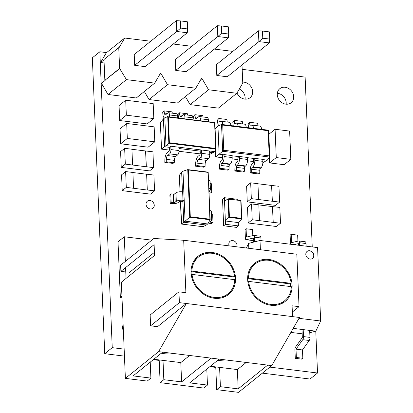 <?xml version="1.0" encoding="UTF-8"?>
<svg xmlns="http://www.w3.org/2000/svg" width="413" height="413" viewBox="0 0 413 413"><rect width="100%" height="100%" fill="white"/><g stroke="black" fill="none" stroke-linecap="round" stroke-linejoin="round"><path stroke-width="0.62" d="M221.719 33.154L228.699 34.016L228.399 26.835L221.42 25.973L221.719 33.154L217.816 36.535L217.362 25.72L175.288 59.591L175.742 70.406L186.248 71.702L228.322 37.831L217.816 36.535L175.742 70.406M191.782 46.313L173.274 44.026M150.724 41.243L124.695 38.032L119.073 47.681L118.748 47.645L119.62 68.444L126.44 79.637L154.725 83.127L160.352 73.473L160.998 73.555L167.497 84.701L195.783 88.196L201.41 78.542L202.055 78.625L208.555 89.771L236.84 93.266L242.467 83.612L242.787 83.653L242.003 64.939M232.839 51.382L214.332 49.095M262.776 38.223L269.756 39.085L269.452 31.899L262.477 31.042L262.776 38.223L258.874 41.605L258.419 30.789L216.345 64.66L216.799 75.476L227.305 76.772L269.379 42.9L258.874 41.605L216.799 75.476M180.667 28.084L187.641 28.946L187.342 21.765L180.362 20.903L180.667 28.084L176.759 31.465L176.31 20.65L134.23 54.521L134.684 65.337L145.19 66.638L187.27 32.766L176.759 31.465L134.684 65.337M118.748 47.645L103.983 59.529L104.856 80.328L119.94 68.486M104.128 62.972L100.617 62.539L106.244 52.885L124.695 38.032M105.181 80.37L101.49 83.343L107.984 94.489L136.275 97.984L154.725 83.127M144.338 91.49L149.041 99.559L177.332 103.054L195.783 88.196M185.396 96.559L190.099 104.628L218.384 108.118L236.84 93.266M202.055 78.625L200.749 79.673M208.555 89.771L190.099 104.628M242.787 83.653L242.137 84.18M269.756 39.085L269.379 42.9M258.419 30.789L262.477 31.042M160.998 73.555L159.692 74.603M167.497 84.701L149.041 99.559M103.999 59.818L100.617 62.539M119.62 68.444L104.856 80.328M126.44 79.637L107.984 94.489M228.699 34.016L228.322 37.831M217.362 25.72L221.42 25.973M187.641 28.946L187.27 32.766M176.31 20.65L180.362 20.903M235.529 278.119A24.455 20.691 51.2 0 0 221.631 255.678A24.455 20.691 51.2 0 0 197.972 256.328A24.455 20.691 51.2 0 0 191.08 272.632A24.455 20.691 51.2 0 0 204.977 295.068A24.455 20.691 51.2 0 0 228.637 294.423A24.455 20.691 51.2 0 0 235.529 278.119M161.287 353.229A17.785 6.231 177.6 0 0 163.93 353.657A17.785 6.231 177.6 0 0 175.045 353.673M292.105 285.104A24.455 20.691 51.2 0 0 278.202 262.663A24.455 20.691 51.2 0 0 254.542 263.313A24.455 20.691 51.2 0 0 247.65 279.616A24.455 20.691 51.2 0 0 261.553 302.053A24.455 20.691 51.2 0 0 285.213 301.407A24.455 20.691 51.2 0 0 292.105 285.104M217.863 360.213A17.785 6.231 177.6 0 0 220.506 360.642A17.785 6.231 177.6 0 0 231.621 360.657M234.001 279.586A23.562 19.938 51.2 0 0 233.985 278.615A23.562 19.938 51.2 0 0 233.851 276.942L234.589 276.349L191.88 271.073L191.142 271.666A23.562 19.938 51.2 0 0 191.147 273.323A23.562 19.938 51.2 0 0 191.219 274.418M192.019 274.402A23.562 19.938 51.2 0 0 206.035 294.774A23.562 19.938 51.2 0 0 228.079 293.731A23.562 19.938 51.2 0 0 234.729 279.673L192.019 274.402L191.291 274.986M290.576 286.57A23.562 19.938 51.2 0 0 290.556 285.6A23.562 19.938 51.2 0 0 290.427 283.927L291.165 283.333L248.45 278.057L247.712 278.651A23.562 19.938 51.2 0 0 247.723 280.308A23.562 19.938 51.2 0 0 247.795 281.403M248.59 281.387A23.562 19.938 51.2 0 0 262.611 301.758A23.562 19.938 51.2 0 0 284.655 300.716A23.562 19.938 51.2 0 0 291.304 286.658L248.59 281.387L247.867 281.971M291.165 283.333A23.562 19.938 51.2 0 0 277.144 262.957A23.562 19.938 51.2 0 0 255.1 264.005A23.562 19.938 51.2 0 0 248.45 278.057M290.427 283.927L247.712 278.651M234.589 276.349A23.562 19.938 51.2 0 0 220.573 255.972A23.562 19.938 51.2 0 0 198.529 257.02A23.562 19.938 51.2 0 0 191.88 271.073M233.851 276.942L191.142 271.666M271.749 365.608L299.492 317.473L186.34 303.503L158.597 351.639L211.131 358.128L181.606 381.896L163.827 379.702L160.136 382.67L203.774 388.06L207.465 385.086L189.686 382.892L219.215 359.124L267.707 365.113L238.177 388.881L220.397 386.687L216.706 389.655L238.528 392.35L271.749 365.608L267.707 365.113M292.347 312.037L299.038 306.652L296.839 254.232L183.692 240.263L153.858 238.477L120.637 265.213L120.895 271.372L125.764 271.976M153.796 359.258L163.016 360.394L163.827 379.702M189.639 355.474L180.796 362.588L163.016 360.394M120.895 271.372L154.116 244.63L154.57 255.451L121.35 282.187L125.382 378.38L147.204 381.075L150.895 378.101L133.115 375.907L162.639 352.139M125.382 378.38L158.597 351.639M211.131 358.128L219.215 359.124M210.372 366.243L219.592 367.379L220.397 386.687M246.21 362.459L237.372 369.573L219.592 367.379M215.756 366.904L216.706 389.655M159.181 359.924L160.136 382.67M299.038 306.652L292.084 305.796L292.538 316.611M178.937 291.826L150.151 315L150.6 325.821L179.392 302.646L178.937 291.826L185.891 292.683L183.692 240.263M179.392 302.646L186.34 303.503L157.554 326.678L150.6 325.821M207.465 385.086L206.799 369.119M237.372 369.573L238.177 388.881M150.895 378.101L150.224 362.134M180.796 362.588L181.606 381.896M154.436 252.328L129.465 272.43M286.132 104.195A9.034 7.646 51.2 0 0 277.629 93.292A9.034 7.646 51.2 0 0 277.335 93.261M285.13 87.257A9.034 7.646 51.2 0 0 279.818 88.671A9.034 7.646 51.2 0 0 277.918 97.726A9.034 7.646 51.2 0 0 285.837 104.164A9.034 7.646 51.2 0 0 291.15 102.749A9.034 7.646 51.2 0 0 293.049 93.689A9.034 7.646 51.2 0 0 285.13 87.257M149.976 200.511A4.517 3.82 51.2 0 0 147.322 201.219A4.517 3.82 51.2 0 0 146.372 205.746A4.517 3.82 51.2 0 0 150.332 208.963A4.517 3.82 51.2 0 0 152.986 208.255A4.517 3.82 51.2 0 0 153.935 203.728A4.517 3.82 51.2 0 0 149.976 200.511M237 92.992A9.034 7.646 51.2 0 0 244.78 99.094A9.034 7.646 51.2 0 0 250.092 97.68A9.034 7.646 51.2 0 0 251.992 88.625A9.034 7.646 51.2 0 0 244.073 82.187A9.034 7.646 51.2 0 0 242.725 82.135M236.804 246.819A4.517 3.82 51.2 0 0 232.741 240.583A4.517 3.82 51.2 0 0 230.082 241.295A4.517 3.82 51.2 0 0 229.158 245.874M310.018 259.065A4.445 3.763 -128.8 0 1 306.121 255.895A4.445 3.763 -128.8 0 1 307.06 251.44A4.445 3.763 -128.8 0 1 309.673 250.743A4.445 3.763 -128.8 0 1 313.57 253.912A4.445 3.763 -128.8 0 1 312.636 258.368A4.445 3.763 -128.8 0 1 310.018 259.065M306.983 251.502A4.445 3.763 -128.8 0 1 309.523 250.861A4.445 3.763 -128.8 0 1 313.4 253.98A4.445 3.763 -128.8 0 1 312.558 258.424M207.708 223.96L210.155 219.778L189.743 217.259L185.076 221.161L207.708 223.96L206.381 225.028L183.749 222.235L181.415 224.037L202.953 226.696L206.381 225.028M182.882 201.513L183.749 222.235L185.076 221.161L184.208 200.444L182.995 200.295A5.173 1.812 177.6 0 0 176.315 201.322L175.21 202.21A1.28 0.449 -2.4 0 1 173.687 202.509L171.137 202.339L170.228 203.449L172.489 203.599A4.822 1.688 177.6 0 0 178.246 202.473L179.077 201.797A1.957 0.687 -2.4 0 1 181.668 201.363L182.882 201.513L184.208 200.444L182.985 171.24L181.658 172.309L182.474 191.787M170.228 203.449L169.872 194.962L170.781 193.852L173.331 194.022A1.28 0.449 177.6 0 0 174.854 193.723L175.959 192.835A5.173 1.812 -2.4 0 1 182.644 191.808L183.852 191.957M170.781 193.852L171.137 202.339M175.959 192.835L176.315 201.322M208.993 191.601A1.28 0.449 177.6 0 0 209.479 191.782L211.719 192.2L210 193.207L209.055 193.036M208.864 188.452A5.173 1.812 -2.4 0 1 210.434 189.67A5.173 1.812 -2.4 0 1 210.109 190.341L209.004 191.234A1.28 0.449 177.6 0 0 208.978 191.255M208.508 179.965A5.173 1.812 -2.4 0 1 210.078 181.183L210.434 189.67M210.176 183.491L211.363 183.713L211.719 192.2M210.14 218.911A5.173 1.812 -2.4 0 1 211.709 220.129A5.173 1.812 -2.4 0 1 211.384 220.8L210.279 221.688A1.28 0.449 177.6 0 0 210.165 221.884A1.28 0.449 177.6 0 0 210.754 222.235L212.994 222.653L211.275 223.665L209.283 223.288A4.822 1.688 -2.4 0 1 208.255 223.02M209.783 210.424A5.173 1.812 -2.4 0 1 211.353 211.642L211.709 220.129M211.451 213.944L212.638 214.166L212.994 222.653M190.295 216.758L209.892 219.179L210.155 219.778L208.178 172.123L187.745 169.614L188.333 169.955L190.295 216.758L189.743 217.259L187.745 169.614L182.985 171.24M181.658 172.309L179.371 175.236L180.063 191.746M202.355 226.36L202.866 226.706L181.39 224.052L180.44 201.363M181.637 223.805L180.466 201.358M179.629 175.845L179.35 175.334L180.037 191.746M209.892 219.179L208.157 172.138L210.145 219.577M207.93 172.376L208.157 172.138L207.93 172.376L188.333 169.955M121.938 296.281L120.353 297.556L118.015 241.806L124.287 236.757L125.325 261.444M122 297.763L120.353 297.556M125.583 267.598L126.037 278.419M151.778 240.149L124.287 236.757M119.615 283.323L119.61 279.885M119.197 273.339L119.192 269.901M209.69 152.314L213.031 152.727L214.44 151.597L209.634 151.003L209.778 154.369A3.387 1.363 97 0 1 208.503 158.669L206.407 160.358A3.387 1.363 -83 0 0 205.132 164.137L205.065 166.573L203.645 167.188L195.597 166.191L197.016 165.577L197.084 163.145A3.387 1.363 97 0 1 198.359 159.361L200.455 157.678A3.387 1.363 -83 0 0 201.73 153.373L201.59 150.012L200.181 151.143L178.896 148.515M200.181 151.143L200.259 152.924A1.693 0.681 97 0 1 199.618 155.071L198.199 156.217A6.773 2.721 -83 0 0 195.643 163.915L195.597 166.191M253.468 128.34A5.111 2.055 -83 0 0 251.976 125.093A5.111 2.055 -83 0 0 251.15 125.382L250.66 125.779A1.776 0.712 97 0 1 250.371 125.877A1.776 0.712 97 0 1 249.865 124.932L249.576 122.274L248.13 123.915L248.425 126.574A5.333 2.142 -83 0 0 248.641 127.741M222.757 124.545A5.111 2.055 -83 0 0 221.265 121.298A5.111 2.055 -83 0 0 220.439 121.587L219.948 121.985A1.776 0.712 97 0 1 219.659 122.088A1.776 0.712 97 0 1 219.153 121.143L218.864 118.485L217.419 120.126L217.713 122.78A5.333 2.142 -83 0 0 219.138 125.604M250.185 172.918L250.242 169.975A5.333 2.142 97 0 1 252.255 163.915L252.751 163.517A1.554 0.625 -83 0 0 253.334 161.54L253.246 159.464L254.728 158.37L254.811 160.352A5.111 2.055 97 0 1 252.89 166.847L252.395 167.244A1.776 0.712 -83 0 0 251.724 169.263L251.667 172.2L250.185 172.918L258.27 173.914L259.751 173.202L259.808 170.259A1.776 0.712 97 0 1 260.479 168.241L260.97 167.843A5.111 2.055 -83 0 0 262.89 161.349L262.807 159.366L254.728 158.37M234.832 171.018L234.889 168.081A5.333 2.142 97 0 1 236.902 162.02L237.392 161.622A1.554 0.625 -83 0 0 237.976 159.645L237.893 157.57L239.37 156.47L239.452 158.458A5.111 2.055 97 0 1 237.532 164.952L237.041 165.345A1.776 0.712 -83 0 0 236.37 167.368L236.313 170.306L234.832 171.018L242.911 172.02L244.393 171.302L244.45 168.365A1.776 0.712 97 0 1 245.121 166.346L245.616 165.949A5.111 2.055 -83 0 0 247.537 159.454L247.454 157.472L239.37 156.47M219.473 169.124L219.53 166.186A5.333 2.142 97 0 1 221.544 160.125L222.039 159.728A1.554 0.625 -83 0 0 222.622 157.751L222.535 155.675L224.016 154.576L224.099 156.563A5.111 2.055 97 0 1 222.179 163.052L221.683 163.45A1.776 0.712 -83 0 0 221.012 165.474L220.955 168.411L219.473 169.124L227.558 170.12L229.039 169.407L229.096 166.47A1.776 0.712 97 0 1 229.767 164.451L230.258 164.054A5.111 2.055 -83 0 0 232.178 157.559L232.096 155.572L224.016 154.576M290.515 244.238A2.669 1.069 97 0 1 290.499 244.145L290.122 235.188L291.196 234.326L297.659 235.121L297.912 241.151M293.209 328.366L303.199 329.6L302.011 330.08L302.326 337.566L295.636 346.951A2.669 1.069 -83 0 0 294.908 349.377L295.285 358.339L301.748 359.134L302.822 358.272L302.471 349.95L309.218 340.488A2.669 1.069 -83 0 0 309.957 337.39L309.662 330.4L315.806 331.159L309.76 332.708M123.126 324.572A10.165 8.601 51.2 0 0 123.415 331.422M312.243 246.922L305.124 77.107L242.188 69.338M106.6 52.601L99.843 51.764L112.243 347.658L124.158 349.13M269.87 367.121L317.53 373.006L315.775 331.169M253.463 242.152L253.293 238.069L246.277 239.716A2.669 1.069 97 0 1 246.117 239.726A2.669 1.069 97 0 1 245.399 238.58L245.028 229.618L246.096 228.756L252.56 229.556L252.813 235.58M238.11 126.44A5.111 2.055 -83 0 0 236.623 123.193A5.111 2.055 -83 0 0 235.797 123.482L235.302 123.879A1.776 0.712 97 0 1 235.012 123.983A1.776 0.712 97 0 1 234.512 123.038L234.217 120.379L232.777 122.021L233.066 124.68A5.333 2.142 -83 0 0 233.283 125.846M209.634 151.003L178.844 147.204L178.984 150.564A3.387 1.363 97 0 1 177.709 154.87L175.618 156.558A3.387 1.363 -83 0 0 174.338 160.337L174.271 162.768L172.856 163.383L164.808 162.392L166.222 161.777L166.289 159.346A3.387 1.363 97 0 1 167.57 155.562L169.666 153.873A3.387 1.363 -83 0 0 170.936 149.573L170.796 146.207L169.392 147.343L164.586 146.749L165.99 145.619L164.823 117.715L163.419 118.851L164.586 146.749L161.746 148.881M169.392 147.343L169.464 149.119A1.693 0.681 97 0 1 168.829 151.272L167.41 152.412A6.773 2.721 -83 0 0 164.849 160.115L164.808 162.392M168.494 112.718L176.542 113.709A3.387 1.363 97 0 1 177.533 115.939L169.485 114.948A3.387 1.363 -83 0 0 168.494 112.718A3.387 1.363 -83 0 0 167.946 112.909L165.85 114.597A3.387 1.363 97 0 1 165.303 114.788A3.387 1.363 97 0 1 164.353 113.048L164.09 110.88L162.717 112.512L162.944 114.571A6.773 2.721 -83 0 0 164.436 118.03M199.288 116.518L207.336 117.509A3.387 1.363 97 0 1 208.328 119.739L200.279 118.748A3.387 1.363 -83 0 0 199.288 116.518A3.387 1.363 -83 0 0 198.741 116.709L196.645 118.397A3.387 1.363 97 0 1 196.098 118.588A3.387 1.363 97 0 1 195.142 116.848L194.884 114.68L193.506 116.316L193.733 118.371A6.773 2.721 -83 0 0 194.038 119.961M183.888 114.618L191.937 115.609A3.387 1.363 97 0 1 192.928 117.839L184.879 116.848A3.387 1.363 -83 0 0 183.888 114.618A3.387 1.363 -83 0 0 183.341 114.809L181.245 116.497A3.387 1.363 97 0 1 180.698 116.688A3.387 1.363 97 0 1 179.748 114.948L179.485 112.78L178.111 114.411L178.339 116.471A6.773 2.721 -83 0 0 178.643 118.061M258.605 199.515L272.27 201.27L271.609 185.458L278.956 186.299L279.616 202.107L275.559 205.375L247.273 201.885L246.607 186.072L250.67 182.804L257.944 183.702L258.605 199.515L251.331 198.617L250.67 182.804M259.493 220.65L273.158 222.406L272.492 206.593L279.844 207.434L280.504 223.242L276.447 226.51L248.156 223.02L247.495 207.207L251.553 203.939L258.827 204.838L259.493 220.65L252.219 219.752L251.553 203.939M132.588 165.03L146.254 166.785L145.588 150.977L152.939 151.814L153.6 167.626L149.542 170.894L121.252 167.399L120.591 151.592L124.649 148.324L131.923 149.222L132.588 165.03L125.315 164.131L124.649 148.324M154.576 190.873L147.302 189.975L146.636 174.167L153.91 175.066L154.576 190.873L150.513 194.141L122.227 190.651L121.567 174.838L125.624 171.571L132.898 172.469L133.559 188.282L126.285 187.383L122.227 190.651M238.28 222.555L238.42 225.906L236.577 227.387L223.645 225.792L222.53 199.164L224.373 197.677L225.493 224.305L223.645 225.792M290.607 154.369L290.819 159.361L284.175 164.71L269.627 162.913L269.421 157.921M269.41 157.921L269.395 157.492M131.53 124.06L126.683 123.461L120.038 128.81L120.663 143.786L143.296 146.589M143.306 146.584L148.143 147.178L154.787 141.829L154.157 126.853L131.525 124.055M148.334 103.002L125.707 100.209L119.063 105.558L119.693 120.539L147.167 123.931L153.812 118.583L153.187 103.606L148.334 103.007M125.707 100.209L126.337 115.191L153.812 118.583M126.337 115.191L119.693 120.539M126.683 123.461L127.307 138.438L132.16 139.036M127.307 138.438L120.663 143.786M149.94 141.231L154.787 141.829M149.934 141.246L132.155 139.047M290.613 154.374L289.632 131.071L275.084 129.274L276.049 152.573M275.084 129.274L268.822 134.313M290.819 159.361L276.271 157.565L269.627 162.913M276.06 152.573L276.271 157.565M237.341 200.088L237.305 199.278L224.373 197.677M238.42 225.906L225.493 224.305M228.069 198.978L224.533 201.012L225.369 220.981L228.838 217.367L228.069 198.978L241.011 200.542L241.755 218.942L228.838 217.367M228.09 198.968L228.678 199.298L229.411 216.851L241.502 218.343L241.755 218.942L238.265 222.571L225.369 220.981M229.411 216.851L228.859 217.346M228.281 198.994L240.986 200.558L228.678 199.298M133.559 188.282L147.224 190.037L146.636 174.167M146.563 174.224L132.903 172.541M126.285 187.383L125.624 171.571M125.315 164.131L121.252 167.399M153.6 167.626L146.326 166.728L145.665 150.915M145.588 150.977L131.928 149.289M252.219 219.752L248.156 223.02M280.504 223.242L273.23 222.344L272.57 206.536M272.492 206.593L258.832 204.91M251.331 198.617L247.273 201.885M279.616 202.107L272.343 201.208L271.682 185.401M271.609 185.458L257.944 183.77M178.844 147.204L165.99 145.619L168.84 143.228L167.73 116.724L164.823 117.715M184.879 116.848L184.967 118.841M182.747 118.567L182.773 118.546A1.693 0.681 97 0 1 183.047 118.448A1.693 0.681 97 0 1 183.31 118.634M192.928 117.839L193.01 119.832M179.485 112.78L187.533 113.776L187.693 115.088M209.773 154.317L213.031 152.727M163.419 118.851L160.42 122.692L161.524 149.114L169.387 150.084M214.44 151.597L215.932 149.047L168.84 143.228L169.392 142.733L215.669 148.448L215.932 149.047L214.843 122.527L167.73 116.724L168.318 117.065L169.392 142.733M160.672 123.301L160.394 122.79L161.498 149.129M167.9 116.75L214.822 122.542L214.595 122.78L168.318 117.065M200.279 118.748L200.362 120.741M198.142 120.467L198.168 120.446A1.693 0.681 97 0 1 198.441 120.348A1.693 0.681 97 0 1 198.705 120.534M208.328 119.739L208.41 121.732M194.884 114.68L202.928 115.676L203.088 116.987M169.485 114.948L169.567 116.941M166.94 116.998L167.379 116.647A1.693 0.681 97 0 1 167.652 116.549A1.693 0.681 97 0 1 167.91 116.734M177.533 115.939L177.616 117.932M164.09 110.88L172.138 111.871L172.293 113.188M205.065 166.573L197.016 165.577M174.271 162.768L166.222 161.777M249.576 122.274L257.655 123.275L257.939 125.826M251.976 125.093L260.061 126.089A5.111 2.055 97 0 1 261.548 129.336M234.217 120.379L242.302 121.376L242.581 123.931M236.623 123.193L244.702 124.194A5.111 2.055 97 0 1 246.194 127.441M218.864 118.485L226.944 119.481L227.227 122.036M221.265 121.298L229.349 122.294A5.111 2.055 97 0 1 230.836 125.542M251.667 172.2L259.751 173.202M236.313 170.306L244.393 171.302M220.955 168.411L229.039 169.407M215.116 129.062L217.95 126.182L219.122 154.183L222.659 151.261L269.72 157.069L269.219 155.871L268.166 130.704L268.651 130.214L269.772 156.883L267.335 160.136L262.869 162.712M215.462 149.847L215.756 156.842L219.122 154.183L223.831 154.761M232.106 155.784L239.189 156.656M247.464 157.678L254.542 158.556M262.818 159.578L267.335 160.136M217.95 126.182L221.533 124.437L222.71 125.093L223.763 150.26L222.659 151.261L221.533 124.437L268.651 130.214M222.617 157.689L215.756 156.806M290.881 332.408L302.166 333.802M246.406 248.006L248.611 243.396L248.817 248.301M295.285 358.339L296.353 357.477L296.007 349.155L302.755 339.687A2.669 1.069 -83 0 0 303.493 336.59L303.199 329.6L309.662 330.4M298.991 318.33L320.658 321.004L315.806 331.159M320.658 321.004L317.582 247.583L260.004 240.474L248.611 243.396M260.004 240.474L260.391 249.731M259.989 236.215A2.669 1.069 97 0 1 260.144 236.205A2.669 1.069 97 0 1 260.928 237.96L261.037 240.598M246.096 228.756L246.442 237.077L253.52 235.415A2.669 1.069 97 0 1 253.68 235.405A2.669 1.069 97 0 1 254.46 237.16L254.656 241.842M253.386 240.361L252.741 240.516A2.669 1.069 97 0 1 252.586 240.526L246.117 239.726M305.083 241.781A2.669 1.069 97 0 1 305.243 241.77A2.669 1.069 97 0 1 306.023 243.531L306.136 246.169M291.196 234.326L291.542 242.648L298.62 240.986A2.669 1.069 97 0 1 298.78 240.975A2.669 1.069 97 0 1 299.559 242.73L299.668 245.368M298.454 245.219L298.387 243.634L293.994 244.666M296.353 357.477L302.822 358.272M296.007 349.155L302.471 349.95M122.857 325.516A10.165 8.601 -128.8 0 1 123.167 325.521M245.079 99.125A9.034 7.646 51.2 0 0 239.308 89.032M99.843 51.764L92.342 57.799L104.747 353.698L124.447 356.13M153.264 359.687L159.201 360.42M209.84 366.672L215.777 367.405M262.369 373.156L310.029 379.041L317.53 373.006M112.243 347.658L104.747 353.698M182.995 200.295L182.644 191.808M173.331 194.022L173.687 202.509M174.854 193.723L175.21 202.21M209.479 191.782L209.443 190.883M210.754 222.235L210.718 221.337M187.915 169.635L208.157 172.138M241.502 218.343L240.769 200.79M215.669 148.448L214.595 122.78M182.711 115.315L179.748 114.948M183.289 118.608L182.773 118.546M178.979 151.272L200.176 153.884L178.979 151.292M214.822 122.553L215.927 148.84M198.111 117.215L195.142 116.848M198.684 120.508L198.168 120.446M167.317 113.415L164.353 113.048M167.895 116.709L167.379 116.647M209.778 154.369L201.73 153.373M208.503 158.669L200.455 157.678M206.407 160.358L198.359 159.361M205.132 164.137L197.084 163.145M178.984 150.564L170.936 149.573M177.709 154.87L169.666 153.873M175.618 156.558L167.57 155.562M174.338 160.337L166.289 159.346M223.763 150.26L269.219 155.871M268.166 130.704L222.71 125.093M249.865 124.932L251.558 125.144M234.512 123.038L236.205 123.244M219.153 121.143L220.847 121.35M254.811 160.352L262.89 161.349M252.89 166.847L260.97 167.843M252.395 167.244L260.479 168.241M251.724 169.263L259.808 170.259M239.452 158.458L247.537 159.454M224.099 156.563L232.178 157.559M237.532 164.952L245.616 165.949M237.041 165.345L245.121 166.346M236.37 167.368L244.45 168.365M222.179 163.052L230.258 164.054M221.683 163.45L229.767 164.451M221.012 165.474L229.096 166.47M232.158 158.871L237.976 159.588M247.516 160.765L253.329 161.483M254.46 237.16L260.928 237.96M246.277 239.716L252.741 240.516M299.559 242.73L306.023 243.531M302.755 339.687L309.218 340.488M303.493 336.59L309.957 337.39M223.774 297.195L228.079 293.731M280.344 304.18L284.655 300.716M250.794 267.469L255.1 264.005M194.224 260.489L198.529 257.02M169.382 150.105L161.498 149.134M222.622 157.745L215.689 156.888L215.4 149.96M253.334 161.535L247.511 160.817M237.976 159.64L232.158 158.922M253.68 235.405L260.144 236.205M298.78 240.975L305.243 241.77"/></g></svg>
